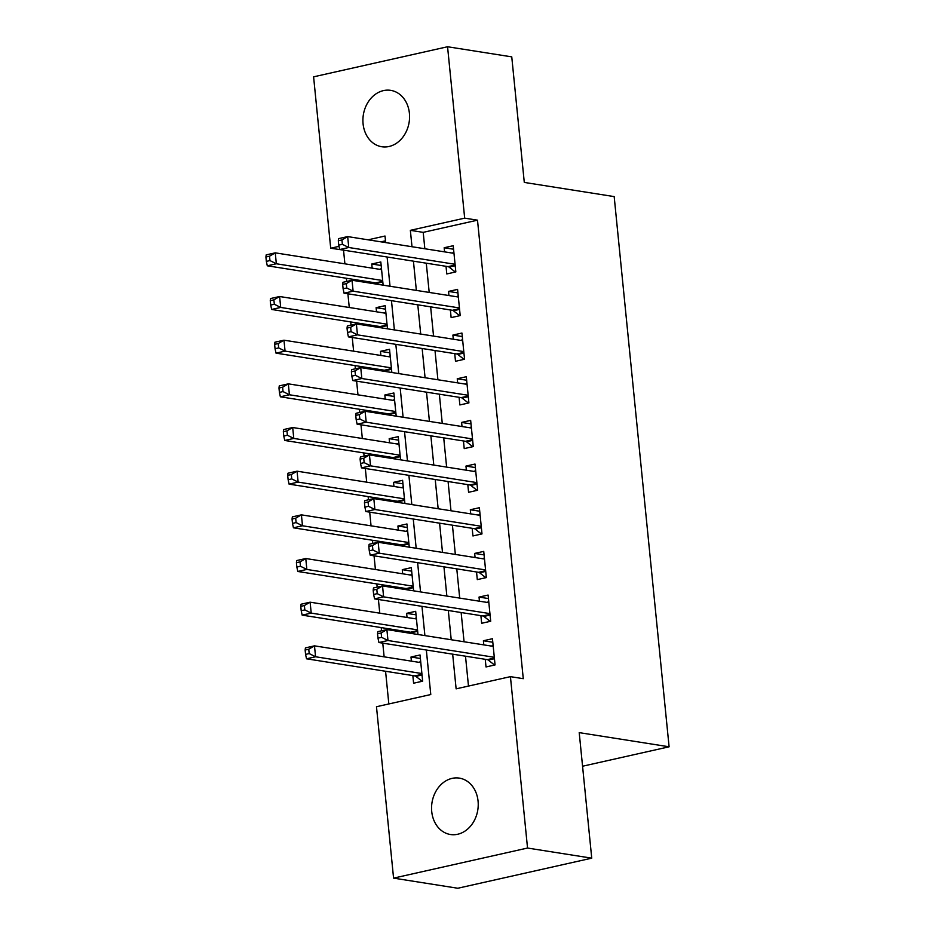 <?xml version="1.0" encoding="UTF-8"?>
<svg xmlns="http://www.w3.org/2000/svg" width="935" height="935" viewBox="0 0 935 935"><rect width="100%" height="100%" fill="white"/><g stroke="black" fill="none" stroke-linecap="round" stroke-linejoin="round"><path stroke-width="1.4" d="M409.413 113.357A28.541 23.2 99 0 1 381.796 146.748A28.541 23.2 99 0 1 363.072 123.759A28.541 23.2 99 0 1 390.69 90.356A28.541 23.2 99 0 1 409.413 113.357M478.065 801.12A28.541 23.2 99 0 1 450.448 834.511A28.541 23.2 99 0 1 431.725 811.522A28.541 23.2 99 0 1 459.342 778.119A28.541 23.2 99 0 1 478.065 801.12M343.823 250.183L330.709 248.219L313.599 76.834L447.561 46.75L511.761 56.871L524.29 182.418L614.178 196.595L669.098 746.796L579.209 732.631L591.738 858.166L457.788 888.25L393.577 878.129L376.478 706.731L430.778 694.541L426.337 650.024M343.542 250.253L344.898 263.834M346.347 278.268L346.663 281.458M347.902 293.812L349.258 307.498M350.707 321.932L351.022 325.123M352.25 337.477L353.617 351.163M355.066 365.597L355.382 368.799M356.609 381.141L357.976 394.839M359.426 409.261L359.741 412.464M360.968 424.817L362.336 438.503M363.773 452.937L364.101 456.128M365.328 468.482L366.695 482.168M368.133 496.602L368.46 499.793M369.687 512.146L371.055 525.832M372.492 540.266L372.82 543.469M374.047 555.811L375.414 569.508M376.852 583.931L377.179 587.133M378.406 599.487L379.774 613.173M381.211 627.607L381.527 630.798M382.766 643.151L384.133 656.837M385.571 671.272L388.831 703.95M446.018 266.3L446.79 273.943L455.836 271.91L453.218 245.718L444.172 247.752L444.581 251.877M450.378 309.976L451.137 317.619L460.195 315.586L457.577 289.382L448.531 291.416L448.94 295.542M454.737 353.64L455.497 361.284L464.555 359.25L461.937 333.047L452.891 335.081L453.3 339.206M459.097 397.305L459.856 404.949L468.914 402.915L466.296 376.712L457.25 378.745L457.659 382.871M463.456 440.969L464.216 448.613L473.274 446.579L470.656 420.388L461.598 422.421L462.019 426.547M467.816 484.646L468.575 492.289L477.633 490.256L475.015 464.052L465.957 466.086L466.378 470.212M472.175 528.31L472.935 535.954L481.992 533.92L479.375 507.717L470.317 509.75L470.737 513.876M476.534 571.975L477.294 579.618L486.34 577.585L483.734 551.381L474.676 553.415L475.085 557.54M480.894 615.639L481.654 623.283L490.7 621.249L488.093 595.057L479.036 597.079L479.445 601.217M420.388 658.497L410.991 657.013L411.4 661.138M412.838 675.573L413.597 683.216L422.655 681.183L420.037 654.979L410.991 657.013M416.028 614.821L406.632 613.348L407.041 617.474M408.478 631.908L408.595 633.018M411.669 571.156L402.272 569.672L402.681 573.798M404.119 588.232L404.236 589.354M407.309 527.492L397.913 526.008L398.322 530.133M399.759 544.567L399.876 545.678M402.95 483.827L393.553 482.343L393.962 486.469M395.4 500.903L395.517 502.013M398.591 440.151L389.194 438.679L389.603 442.804M391.04 457.238L391.157 458.349M394.231 396.487L384.834 395.002L385.243 399.128M386.681 413.562L386.798 414.684M389.883 352.822L380.475 351.338L380.884 355.464M382.333 369.898L382.438 371.008M385.524 309.158L376.115 307.673L376.524 311.799M377.974 326.233L378.079 327.343M385.489 240.833L380.977 241.838M417.992 634.503L415.678 611.315L406.632 613.348M413.632 590.838L411.318 567.639L402.272 569.672M409.273 547.162L406.959 523.974L397.913 526.008M404.913 503.498L402.599 480.309L393.553 482.343M400.554 459.833L398.24 436.645L389.194 438.679M396.195 416.168L393.88 392.981L384.834 395.002M391.847 372.492L389.521 349.304L380.475 351.338M387.487 328.828L385.173 305.64L376.115 307.673M383.128 285.163L380.814 261.975L371.756 264.009L372.165 268.135M373.614 282.569L373.719 283.679M452.669 654.173L456.128 688.85L510.428 676.648L523.273 678.681L477.505 220.169L423.204 232.359L424.841 248.757M426.278 263.191L429.2 292.421M430.638 306.855L433.548 336.097M434.997 350.531L437.907 379.762M439.356 394.196L442.267 423.426M443.716 437.86L446.626 467.091M448.075 481.525L450.986 510.767M452.423 525.201L455.345 554.432M456.783 568.866L459.704 598.096M461.142 612.53L464.064 641.761M465.501 656.195L468.482 686.068M485.253 659.315L486.013 666.947L495.059 664.925L492.453 638.722L483.395 640.755L483.804 644.881M582.563 766.232L669.098 746.796M591.738 858.166L527.539 848.045L393.577 878.129M447.561 46.75L464.672 218.147L410.36 230.337L411.996 246.735M477.505 220.169L464.672 218.147M510.428 676.648L527.539 848.045M413.434 261.169L416.356 290.399M417.793 304.833L420.715 334.064M422.152 348.498L425.074 377.74M426.512 392.174L429.434 421.404M430.871 435.839L433.793 465.069M435.231 479.503L438.153 508.733M439.59 523.168L442.5 552.41M443.95 566.832L446.86 596.074M448.309 610.508L451.219 639.739M385.664 242.586L385.01 236.029L368.145 239.816M339.019 246.361L330.709 248.219M424.899 635.59L421.977 606.359M420.54 591.925L417.618 562.683M416.18 548.249L413.258 519.019M411.821 504.584L408.899 475.354M407.461 460.92L404.539 431.69M403.102 417.255L400.18 388.013M398.742 373.579L395.832 344.349M394.383 329.915L391.473 300.684M390.024 286.25L387.113 257.02M423.204 232.359L410.36 230.337M492.803 642.24L483.395 640.755M381.164 265.493L371.756 264.009M488.444 598.564L479.036 597.079M484.085 554.899L474.676 553.415M479.725 511.235L470.317 509.75M475.366 467.57L465.957 466.086M471.006 423.894L461.598 422.421M466.647 380.229L457.25 378.745M462.287 336.565L452.891 335.081M457.928 292.9L448.531 291.416M453.568 249.224L444.172 247.752M377.541 633.766L377.974 638.137L381.597 637.319L381.164 632.96L377.541 633.766L377.845 631.628L386.891 629.594L493.212 646.365M381.164 632.96L386.891 629.594L387.978 640.51L378.932 642.544L487.299 659.631A4.465 2.478 77.3 0 1 488.292 660.098L494.557 665.03M494.299 657.282L387.978 640.51L381.597 637.319M491.494 646.097L493.096 645.185M377.974 638.137L378.932 642.544M420.797 662.623L314.476 645.851L315.574 656.767L306.516 658.801L414.895 675.9A4.465 2.478 -102.7 0 1 415.888 676.356L422.141 681.299M420.68 661.454L419.09 662.354M309.193 653.577L308.749 649.217L305.137 650.024L305.57 654.395L309.193 653.577L315.574 656.767L421.884 673.539M305.137 650.024L305.429 647.885L314.476 645.851L308.749 649.217M306.516 658.801L305.57 654.395M373.182 590.102L373.626 594.461L377.237 593.655L376.805 589.284L373.182 590.102L373.486 587.963L382.532 585.929L488.853 602.689M376.805 589.284L382.532 585.929L383.619 596.846L374.573 598.879L482.939 615.966A4.465 2.478 77.3 0 1 483.933 616.434L490.197 621.366M489.94 613.617L383.619 596.846L377.237 593.655M487.135 602.421L488.736 601.521M373.626 594.461L374.573 598.879M368.822 546.437L369.267 550.797L372.878 549.99L372.446 545.619L368.822 546.437L369.126 544.299L378.172 542.265L484.494 559.025M372.446 545.619L378.172 542.265L379.259 553.181L370.213 555.215L478.591 572.302A4.465 2.478 77.3 0 1 479.573 572.769L485.838 577.701M485.581 569.941L379.259 553.181L372.878 549.99M482.776 558.756L484.377 557.856M369.267 550.797L370.213 555.215M364.463 502.761L364.907 507.132L368.519 506.314L368.086 501.955L364.463 502.761L364.767 500.622L373.813 498.589L480.134 515.36M368.086 501.955L373.813 498.589L374.9 509.505L365.854 511.538L474.232 528.637A4.465 2.478 77.3 0 1 475.214 529.105L481.478 534.037M481.221 526.276L374.9 509.505L368.519 506.314M478.416 515.091L480.017 514.192M364.907 507.132L365.854 511.538M360.104 459.097L360.548 463.468L364.171 462.65L363.727 458.29L360.104 459.097L360.407 456.958L369.454 454.924L475.775 471.696M363.727 458.29L369.454 454.924L370.541 465.84L361.494 467.874L469.873 484.961A4.465 2.478 77.3 0 1 470.854 485.429L477.119 490.361M476.862 482.612L370.541 465.84L364.171 462.65M474.068 471.427L475.658 470.515M360.548 463.468L361.494 467.874M416.437 618.958L310.116 602.187L311.215 613.103L302.157 615.137L410.535 632.224A4.465 2.478 -102.7 0 1 411.529 632.691L412.767 633.673M416.32 617.778L414.731 618.678M304.833 609.912L304.389 605.541L300.778 606.359L301.21 610.73L304.833 609.912L311.215 613.103L417.536 629.874M300.778 606.359L301.07 604.22L310.116 602.187L304.389 605.541M302.157 615.137L301.21 610.73M412.078 575.282L305.768 558.522L306.855 569.438L297.798 571.472L406.176 588.559A4.465 2.478 -102.7 0 1 407.169 589.027L408.408 590.008M411.961 574.113L410.371 575.013M300.474 566.248L300.042 561.877L296.418 562.695L296.851 567.054L300.474 566.248L306.855 569.438L413.176 586.198M296.418 562.695L296.711 560.556L305.768 558.522L300.042 561.877M297.798 571.472L296.851 567.054M407.718 531.618L301.409 514.858L302.496 525.774L293.438 527.808L401.816 544.895A4.465 2.478 -102.7 0 1 402.81 545.362L404.06 546.344M407.602 530.449L406.012 531.349M296.115 522.583L295.682 518.212L292.059 519.019L292.491 523.39L296.115 522.583L302.496 525.774L408.817 542.534M292.059 519.019L292.351 516.88L301.409 514.858L295.682 518.212M293.438 527.808L292.491 523.39M403.371 487.953L297.049 471.182L298.136 482.098L289.079 484.131L397.457 501.23A4.465 2.478 -102.7 0 1 398.45 501.686L399.701 502.679M403.254 486.784L401.653 487.684M291.755 478.907L291.323 474.548L287.7 475.354L288.132 479.725L291.755 478.907L298.136 482.098L404.458 498.869M287.7 475.354L287.992 473.215L297.049 471.182L291.323 474.548M289.079 484.131L288.132 479.725M355.756 415.432L356.188 419.792L359.811 418.985L359.367 414.614L355.756 415.432L356.048 413.293L365.094 411.26L471.415 428.02M359.367 414.614L365.094 411.26L366.193 422.176L357.135 424.209L465.513 441.297A4.465 2.478 77.3 0 1 466.495 441.764L472.759 446.696M472.502 438.947L366.193 422.176L359.811 418.985M469.709 427.751L471.298 426.851M356.188 419.792L357.135 424.209M399.011 444.289L292.69 427.517L293.777 438.433L284.731 440.467L393.097 457.554A4.465 2.478 -102.7 0 1 394.091 458.021L395.341 459.003M398.894 443.108L397.293 444.008M287.396 435.242L286.963 430.871L283.34 431.69L283.772 436.061L287.396 435.242L293.777 438.433L400.098 455.205M283.34 431.69L283.632 429.551L292.69 427.517L286.963 430.871M284.731 440.467L283.772 436.061M351.396 371.768L351.829 376.127L355.452 375.321L355.008 370.95L351.396 371.768L351.689 369.629L360.735 367.595L467.056 384.355M355.008 370.95L360.735 367.595L361.833 378.511L352.775 380.545L461.154 397.632A4.465 2.478 77.3 0 1 462.147 398.1L468.4 403.032M468.143 395.271L361.833 378.511L355.452 375.321M465.35 384.086L466.939 383.186M351.829 376.127L352.775 380.545M394.652 400.612L288.331 383.853L289.418 394.769L280.371 396.802L388.738 413.889A4.465 2.478 -102.7 0 1 389.731 414.357L390.982 415.339M394.535 399.444L392.934 400.344M283.036 391.578L282.604 387.207L278.981 388.025L279.413 392.384L283.036 391.578L289.418 394.769L395.739 411.529M278.981 388.025L279.273 385.886L288.331 383.853L282.604 387.207M280.371 396.802L279.413 392.384M347.037 328.091L347.469 332.463L351.092 331.644L350.648 327.285L347.037 328.091L347.329 325.953L356.375 323.919L462.696 340.691M350.648 327.285L356.375 323.919L357.474 334.847L348.416 336.869L456.794 353.968A4.465 2.478 77.3 0 1 457.788 354.435L464.041 359.367M463.795 351.607L357.474 334.847L351.092 331.644M460.99 340.422L462.58 339.522M347.469 332.463L348.416 336.869M390.292 356.948L283.971 340.188L285.058 351.104L276.012 353.138L384.378 370.225A4.465 2.478 -102.7 0 1 385.372 370.692L386.623 371.674M390.175 355.779L388.574 356.679M278.677 347.913L278.244 343.542L274.621 344.349L275.054 348.72L278.677 347.913L285.058 351.104L391.379 367.864M274.621 344.349L274.913 342.21L283.971 340.188L278.244 343.542M276.012 353.138L275.054 348.72M342.677 284.427L343.11 288.798L346.733 287.98L346.301 283.621L342.677 284.427L342.97 282.288L352.027 280.255L458.337 297.026M346.301 283.621L352.027 280.255L353.114 291.171L344.057 293.204L452.435 310.291A4.465 2.478 77.3 0 1 453.428 310.759L459.681 315.691M459.436 307.942L353.114 291.171L346.733 287.98M456.631 296.757L458.22 295.846M343.11 288.798L344.057 293.204M385.933 313.283L279.612 296.512L280.699 307.428L271.653 309.462L380.019 326.56A4.465 2.478 -102.7 0 1 381.012 327.016L382.263 328.01M385.816 312.115L384.215 313.015M274.317 304.237L273.885 299.878L270.262 300.684L270.706 305.055L274.317 304.237L280.699 307.428L387.02 324.2M270.262 300.684L270.566 298.546L279.612 296.512L273.885 299.878M271.653 309.462L270.706 305.055M338.318 240.762L338.75 245.122L342.374 244.315L341.941 239.944L338.318 240.762L338.61 238.624L347.668 236.59L453.978 253.35M341.941 239.944L347.668 236.59L348.755 247.506L339.697 249.54L448.075 266.627A4.465 2.478 77.3 0 1 449.069 267.094L455.322 272.027M455.076 264.278L348.755 247.506L342.374 244.315M452.271 253.081L453.861 252.181M338.75 245.122L339.697 249.54M381.574 269.619L275.252 252.847L276.339 263.764L267.293 265.797L375.66 282.884A4.465 2.478 -102.7 0 1 376.653 283.352L377.904 284.334M381.457 268.438L379.855 269.338M269.958 260.573L269.525 256.202L265.902 257.02L266.346 261.391L269.958 260.573L276.339 263.764L382.66 280.535M265.902 257.02L266.206 254.881L275.252 252.847L269.525 256.202M267.293 265.797L266.346 261.391M494.44 658.719L488.292 660.098M494.381 658.041L487.299 659.631M414.895 675.9L421.966 674.31M415.888 676.356L422.036 674.976M490.08 615.055L483.933 616.434M490.022 614.377L482.939 615.966M485.721 571.39L479.573 572.769M485.662 570.712L478.591 572.302M481.373 527.714L475.214 529.105M481.303 527.048L474.232 528.637M477.014 484.05L470.854 485.429M476.943 483.372L469.873 484.961M410.535 632.224L417.606 630.634M411.529 632.691L417.676 631.312M406.176 588.559L413.247 586.97M407.169 589.027L413.317 587.648M401.816 544.895L408.887 543.305M402.81 545.362L408.957 543.983M397.457 501.23L404.528 499.641M398.45 501.686L404.598 500.307M472.654 440.385L466.495 441.764M472.584 439.707L465.513 441.297M393.097 457.554L400.168 455.964M394.091 458.021L400.238 456.642M468.295 396.72L462.147 398.1M468.225 396.043L461.154 397.632M388.738 413.889L395.809 412.3M389.731 414.357L395.879 412.978M463.935 353.044L457.788 354.435M463.865 352.378L456.794 353.968M384.378 370.225L391.461 368.635M385.372 370.692L391.52 369.313M459.576 309.38L453.428 310.759M459.506 308.702L452.435 310.291M380.019 326.56L387.102 324.971M381.012 327.016L387.16 325.637M455.216 265.715L449.069 267.094M455.146 265.037L448.075 266.627M375.66 282.884L382.742 281.295M376.653 283.352L382.801 281.973"/></g></svg>
